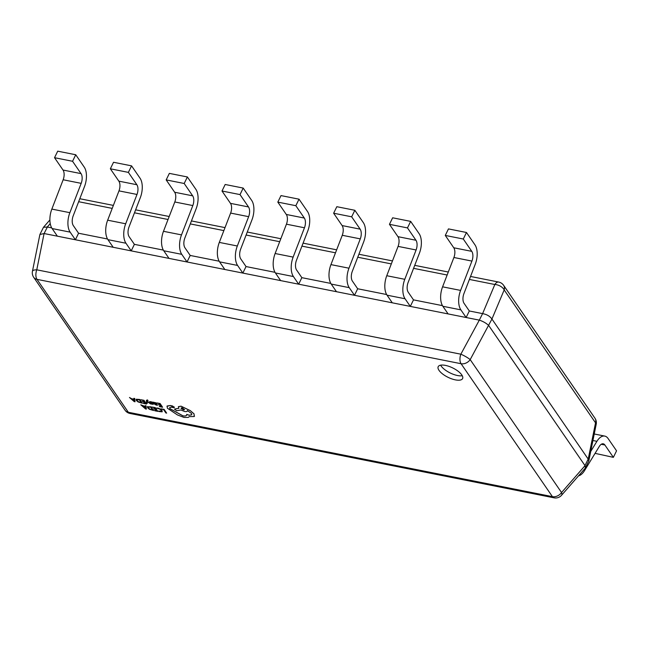 <?xml version="1.0" encoding="UTF-8"?>
<svg xmlns="http://www.w3.org/2000/svg" width="649" height="649" viewBox="0 0 649 649"><rect width="100%" height="100%" fill="white"/><g stroke="black" fill="none" stroke-linecap="round" stroke-linejoin="round"><path stroke-width="0.97" d="M461.764 374.895A13.572 5.241 -154 0 0 448.994 366.377A13.572 5.241 -154 0 0 438.197 366.685A13.572 5.241 -154 0 0 439.024 370.368A13.572 5.241 -154 0 0 451.801 378.886A13.572 5.241 -154 0 0 462.591 378.578A13.572 5.241 -154 0 0 461.764 374.895M440.639 365.176A13.572 5.241 -154 0 0 441.15 366.02A13.572 5.241 -154 0 0 462.275 375.73M47.369 227.036L44.083 233.543L36.766 269.822A7.869 2.62 11.4 0 0 32.45 271.274L39.889 234.524L43.475 227.288L47.272 227.012L51.717 227.904M44.181 233.559L57.372 236.179L52.115 228.545A15.738 8.186 101.3 0 1 51.847 209.092L63.156 179.765A7.869 4.089 -78.7 0 0 63.018 170.038L54.532 157.699L57.72 151.168L75.738 154.754L72.558 161.277L54.532 157.699M72.558 161.277L81.044 173.624A7.869 4.089 -78.7 0 1 81.182 183.351L69.865 212.677A15.738 8.186 101.3 0 0 70.141 232.131L75.389 239.765L78.57 233.242L107.539 239.002M57.372 236.179L113.186 247.285L107.937 239.651A15.738 8.186 101.3 0 1 107.661 220.198L118.978 190.871A7.869 4.089 -78.7 0 0 118.84 181.144L110.354 168.797L113.534 162.274L131.56 165.86L128.38 172.383L110.354 168.797M128.38 172.383L136.858 184.73A7.869 4.089 -78.7 0 1 136.996 194.457L125.687 223.783A15.738 8.186 101.3 0 0 125.963 243.237L131.212 250.871L134.392 244.349L163.353 250.108M113.186 247.285L169.008 258.391L163.759 250.757A15.738 8.186 101.3 0 1 163.483 231.304L174.8 201.977A7.869 4.089 -78.7 0 0 174.662 192.25L166.176 179.903L169.357 173.38L187.383 176.966L184.194 183.489L166.176 179.903M184.194 183.489L192.68 195.836A7.869 4.089 -78.7 0 1 192.818 205.563L181.509 234.889A15.738 8.186 101.3 0 0 181.777 254.343L187.034 261.977L190.214 255.455L219.175 261.214M169.008 258.391L224.83 269.497L219.581 261.855A15.738 8.186 101.3 0 1 219.305 242.41L230.622 213.083A7.869 4.089 -78.7 0 0 230.484 203.356L221.999 191.009L225.179 184.486L243.197 188.072L240.016 194.595L221.999 191.009M240.016 194.595L248.502 206.942A7.869 4.089 -78.7 0 1 248.64 216.669L237.323 245.995A15.738 8.186 101.3 0 0 237.599 265.441L242.848 273.083L246.036 266.561L274.998 272.32M224.83 269.497L280.652 280.603L275.403 272.961A15.738 8.186 101.3 0 1 275.127 253.516L286.436 224.189A7.869 4.089 -78.7 0 0 286.298 214.462L277.821 202.115L281.001 195.592L299.019 199.178L295.839 205.701L277.821 202.115M295.839 205.701L304.324 218.048A7.869 4.089 -78.7 0 1 304.462 227.775L293.145 257.101A15.738 8.186 101.3 0 0 293.421 276.547L298.67 284.189L301.85 277.667L330.82 283.426M280.652 280.603L336.474 291.709L331.217 284.067A15.738 8.186 101.3 0 1 330.941 264.614L342.258 235.287A7.869 4.089 -78.7 0 0 342.12 225.568L333.635 213.221L336.823 206.698L354.841 210.284L351.661 216.807L333.635 213.221M351.661 216.807L360.146 229.154A7.869 4.089 -78.7 0 1 360.284 238.873L348.967 268.199A15.738 8.186 101.3 0 0 349.243 287.653L354.492 295.295L357.672 288.764L386.642 294.532M336.474 291.709L392.288 302.815L387.039 295.173A15.738 8.186 101.3 0 1 386.763 275.72L398.08 246.393A7.869 4.089 -78.7 0 0 397.942 236.666L389.457 224.327L392.637 217.796L410.663 221.382L407.475 227.913L389.457 224.327M407.475 227.913L415.96 240.252A7.869 4.089 -78.7 0 1 416.098 249.979L404.789 279.305A15.738 8.186 101.3 0 0 405.057 298.759L410.314 306.401L413.494 299.87L442.456 305.638M392.288 302.815L448.11 313.921L442.861 306.279A15.738 8.186 101.3 0 1 442.586 286.826L453.902 257.499A7.869 4.089 -78.7 0 0 453.765 247.772L445.279 235.433L448.459 228.902L466.477 232.488L463.297 239.019L445.279 235.433M463.297 239.019L471.782 251.358A7.869 4.089 -78.7 0 1 471.92 261.085L460.603 290.411A15.738 8.186 101.3 0 0 460.879 309.865L466.128 317.507L479.319 320.127L482.605 313.621C486.823 314.384 489.93 316.193 491.934 319.048L470.184 359.619L561.547 492.534A7.869 3.269 41.2 0 1 561.531 495.292A7.869 7.869 0 0 1 554.068 497.832L129.987 413.462A7.869 4.089 101.3 0 1 128.34 412.269L552.421 496.639L461.066 363.716L36.985 279.354L128.34 412.269A7.869 5.995 145.5 0 1 125.038 410.2A7.869 7.869 0 0 0 129.987 413.462M448.11 313.921L466.128 317.507L469.316 310.976L482.499 313.605M554.068 497.832A7.869 4.089 101.3 0 1 552.421 496.639A7.869 5.995 145.5 0 0 561.547 492.534L585.033 465.658L488.794 325.636M584.992 465.593L588.181 459.07L491.983 319.113M578.527 475.847A15.738 8.186 101.3 0 0 584.498 470.663L599.311 446.423A7.869 4.089 -78.7 0 1 603.237 443.811A7.869 4.089 -78.7 0 1 604.884 445.003L613.37 457.35L595.068 453.359M613.37 457.35L616.55 450.82L608.064 438.481A15.738 8.186 101.3 0 0 604.771 436.096A15.738 8.186 101.3 0 0 596.918 441.312L590.72 451.469M469.316 310.976L464.067 303.343A7.869 4.089 -78.7 0 1 463.93 293.616L475.238 264.289A15.738 8.186 101.3 0 0 474.963 244.835L466.477 232.488M413.494 299.87L408.245 292.237A7.869 4.089 -78.7 0 1 408.107 282.51L419.424 253.183A15.738 8.186 101.3 0 0 419.149 233.729L410.663 221.382M357.672 288.764L352.423 281.131A7.869 4.089 -78.7 0 1 352.285 271.404L363.602 242.077A15.738 8.186 101.3 0 0 363.326 222.623L354.841 210.284M301.85 277.667L296.601 270.025A7.869 4.089 -78.7 0 1 296.463 260.298L307.78 230.971A15.738 8.186 101.3 0 0 307.504 211.517L299.019 199.178M246.036 266.561L240.779 258.919A7.869 4.089 -78.7 0 1 240.641 249.192L251.958 219.865A15.738 8.186 101.3 0 0 251.682 200.411L243.197 188.072M190.214 255.455L184.965 247.813A7.869 4.089 -78.7 0 1 184.827 238.086L196.136 208.759A15.738 8.186 101.3 0 0 195.868 189.313L187.383 176.966M134.392 244.349L129.143 236.707A7.869 4.089 -78.7 0 1 129.005 226.98L140.322 197.653A15.738 8.186 101.3 0 0 140.046 178.207L131.56 165.86M78.57 233.242L73.321 225.601A7.869 4.089 -78.7 0 1 73.183 215.882L84.5 186.555A15.738 8.186 101.3 0 0 84.224 167.101L75.738 154.754M32.45 271.274A7.869 7.869 0 0 0 33.675 277.285A7.869 5.995 -34.5 0 0 36.985 279.354A7.869 4.089 101.3 0 1 36.766 269.822L460.847 354.192L479.319 320.127M588.181 459.07L588.765 460.993L585.179 468.229L561.531 495.292M39.889 234.524L44.083 233.543M460.847 354.192A7.869 1.217 28.6 0 1 470.184 359.619A7.869 5.995 -34.5 0 1 461.066 363.716A7.869 4.089 101.3 0 1 460.847 354.192M585.033 465.658L585.366 467.945M479.416 320.152C483.351 321.506 486.458 323.316 488.754 325.579M588.221 459.127L595.539 422.848A7.869 2.62 11.4 0 1 596.204 424.243L588.846 460.741M482.605 313.621L494.838 284.505A7.869 4.673 22.8 0 1 504.176 289.933L491.934 319.048M161.041 408.821L163.645 409.697L165.893 412.975L166.647 413.129L164.124 409.381L161.041 408.821L164.124 409.381M166.647 413.129L164.1 409.43M156.555 408.059L159.962 409.251L161.26 410.419L161.414 411.417L158.591 411.02L158.932 411.515L162.177 411.823L162.023 410.549L160.36 409.065L156.555 408.059L158.04 408.116L160.384 409.024L162.047 410.509L162.193 411.774M161.504 411.296L158.591 411.02M153.602 408.781L155.971 409.616L156.79 410.801L154.543 410.355L154.835 410.776L157.829 411.377L155.289 407.677L152.166 407.053L154.827 407.945L155.687 409.195L153.602 408.781L155.646 409.138M152.166 407.053L155.306 407.629L157.829 411.377M156.75 410.744L154.543 410.355M151.063 406.834L147.372 406.801L151.087 406.793L153.61 410.533L151.087 406.793M147.591 406.542L147.639 407.791L149.416 409.276L153.61 410.533M148.297 406.98L148.418 407.937L149.773 409.105L152.564 409.957L150.609 407.11L148.183 407.118M148.321 406.939L148.443 407.888L149.797 409.057L152.531 409.9M140.784 404.789L145.538 408.927L146.341 409.089L146.009 405.828L145.181 405.666L145.319 406.566L142.902 406.087L140.784 404.789L145.311 406.517M145.368 406.939L143.421 406.55L145.627 408.537L145.368 406.939M146.341 409.089L146.033 405.787L145.181 405.666M143.51 406.566L145.644 408.497M158.388 404.66L160.757 405.495L161.569 406.68L159.329 406.233L159.622 406.663L162.615 407.256L160.068 403.556L156.944 402.94L159.605 403.832L160.465 405.073L158.388 404.66L160.425 405.017M156.944 402.94L160.092 403.516L162.615 407.256M161.528 406.631L159.329 406.233M156.271 405.138L157.529 405.171L157.22 404.725L154.795 403.962L156.733 403.508L152.913 402.137L154.081 403.832L156.271 405.138M156.863 403.921L156.011 402.826L152.913 402.137M154.34 402.834L154.576 403.564L156.02 403.394L154.316 402.875L154.551 403.605L156.02 403.394M154.316 402.875L154.397 403.305M156.88 403.905L156.758 403.459M157.529 405.171L154.819 403.913M151.615 402.883L150.333 402.202L152.32 402.51L152.012 401.991L149.716 401.577L149.619 402.096L152.523 403.759L150.811 403.516L151.103 404.002L153.172 404.335L152.75 403.41L150.357 402.161L150.966 401.974M152.32 402.51L152.012 401.991M151.988 402.031L149.692 401.617L149.619 402.096M152.523 403.759L150.787 403.556M153.172 404.335L153.269 403.824L151.639 402.834M153.188 404.295L153.269 403.824L153.188 404.295M150.357 402.161L150.949 402.015M147.331 403.305L147.039 401.342L150.56 403.946L147.12 400.985L148.045 400.482L147.266 399.938L146.374 400.49L146.577 403.159L147.355 403.264L147.063 401.301M150.56 403.946L147.145 400.944L147.623 400.303M147.128 400.522L147.599 400.344M148.045 400.482L147.291 399.889L146.39 400.441M142.293 401.463L144.662 402.299L145.481 403.483L143.234 403.037L143.526 403.459L146.52 404.059L143.981 400.36L140.849 399.735L143.518 400.628L144.37 401.877L142.293 401.463L144.338 401.82M140.849 399.735L143.997 400.311L146.52 404.059M145.441 403.427L143.234 403.037M142.301 403.216L139.778 399.476L136.274 399.224L136.331 400.474L138.107 401.958L142.301 403.216L139.754 399.516L136.071 399.459M136.988 399.662L137.109 400.62L138.464 401.788L141.255 402.64L139.292 399.792L136.874 399.8M137.012 399.622L137.126 400.571L138.48 401.739L141.214 402.583M129.476 397.472L134.229 401.609L135.033 401.772L134.7 398.51L133.872 398.348L134.01 399.249L131.593 398.762L129.476 397.472L131.609 398.721L134.002 399.2M134.059 399.622L132.112 399.232L134.311 401.22L134.059 399.622M135.033 401.772L134.724 398.47L133.872 398.348M132.201 399.249L134.335 401.179M194.173 416.528L194.051 413.916L190.344 410.703L181.014 406.217L178.394 406.688L178.873 408.286L174.427 409.081L176.666 410.736L180.941 409.99L184.649 411.507C186.49 411.799 187.391 411.482 187.342 410.541L191.479 413.454L191.78 414.784L189.159 415.263L186.701 414.435C186.847 415.822 185.582 416.301 182.896 415.855L169.892 408.659L169.649 407.604L171.458 407.199L173.583 407.645L174.305 407.085L170.103 405.544L167.158 405.982L167.353 408.172L177.469 414.954L184.024 417.445L188.275 417.404L189.297 416.609L194.173 416.528L194.546 416.066M187.269 411.02L187.342 410.541L187.269 411.02M191.796 414.768L189.184 415.222L186.717 414.387L186.612 415.198M174.403 407.475L172.561 405.982L170.127 405.503L166.939 406.274M182.142 407.799L181.12 407.986L181.233 408.505L183.553 409.852L184.576 409.665L182.142 407.799M174.411 407.45L174.321 407.037M186.717 414.387C186.871 415.782 185.606 416.252 182.921 415.814L169.916 408.61L169.665 407.58M178.848 408.253L174.427 409.081M194.189 416.488L194.067 413.875L190.368 410.663L181.039 406.169L178.418 406.647M181.136 407.961L183.578 409.811L184.584 409.649M604.884 445.003L601.258 444.281M596.918 441.312L592.926 440.517M460.879 309.865L442.861 306.279M471.782 251.358L453.765 247.772M471.92 261.085L453.902 257.499M460.603 290.411L442.586 286.826M405.057 298.759L387.039 295.173M415.96 240.252L397.942 236.666M416.098 249.979L398.08 246.393M404.789 279.305L386.763 275.72M349.243 287.653L331.217 284.067M360.146 229.154L342.12 225.568M360.284 238.873L342.258 235.287M348.967 268.199L330.941 264.614M293.421 276.547L275.403 272.961M304.324 218.048L286.298 214.462M304.462 227.775L286.436 224.189M293.145 257.101L275.127 253.516M237.599 265.441L219.581 261.855M248.502 206.942L230.484 203.356M248.64 216.669L230.622 213.083M237.323 245.995L219.305 242.41M181.777 254.343L163.759 250.757M192.68 195.836L174.662 192.25M192.818 205.563L174.8 201.977M181.509 234.889L163.483 231.304M125.963 243.237L107.937 239.651M136.858 184.73L118.84 181.144M136.996 194.457L118.978 190.871M125.687 223.783L107.661 220.198M70.141 232.131L52.115 228.545M81.044 173.624L63.018 170.038M81.182 183.351L63.156 179.765M69.865 212.677L51.847 209.092M470.541 276.458L498.667 282.055A7.869 4.089 101.3 0 0 494.838 284.505L469.397 279.443M447.145 275.014L413.575 268.337M391.323 263.908L357.753 257.231M335.501 252.802L301.931 246.125M279.678 241.696L246.109 235.019M223.864 230.598L190.295 223.913M168.042 219.492L134.473 212.807M112.22 208.386L78.651 201.709M50.241 223.605L47.272 227.012M596.204 424.243A7.869 7.869 0 0 0 594.971 418.232A7.869 5.995 -34.5 0 1 595.539 422.848L504.176 289.933A7.869 5.995 145.5 0 0 503.616 285.317A7.869 7.869 0 0 0 498.667 282.055M604.771 436.096L594.241 433.994M33.675 277.285L125.038 410.2M49.892 219.938L43.475 227.288M79.803 198.724L113.372 205.4M135.625 209.83L169.194 216.506M191.447 220.936L225.016 227.612M247.261 232.042L280.83 238.718M303.083 243.148L336.653 249.824M358.905 254.246L392.475 260.93M414.727 265.352L448.297 272.028M594.971 418.232L503.616 285.317"/></g></svg>
